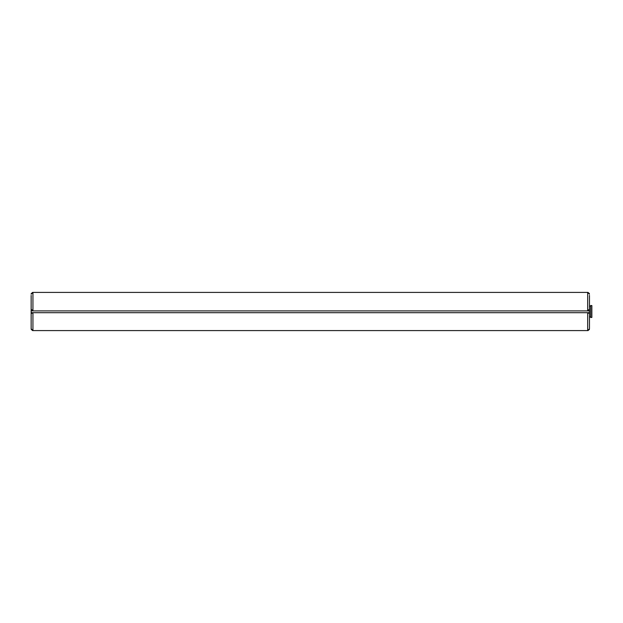 <?xml version="1.0" encoding="UTF-8"?>
<svg xmlns="http://www.w3.org/2000/svg" width="623" height="623" viewBox="0 0 623 623"><rect width="100%" height="100%" fill="white"/><g stroke="black" fill="none" stroke-linecap="round" stroke-linejoin="round"><path stroke-width="0.93" d="M589.467 295.395L589.467 310.9L588.665 310.9L588.665 309.709L589.467 309.709L588.665 309.709M590.659 306.134L589.467 306.134L589.467 295.995M589.467 310.9L589.467 328.204M589.467 294.204L587.676 292.413A1.791 1.791 0 0 1 588.353 292.545M589.202 293.269A1.791 1.791 0 0 1 589.358 293.604L589.358 293.604A1.791 1.791 0 0 1 589.405 293.737M31.15 295.395L31.15 309.709L31.952 309.709L31.952 310.9L588.665 310.9M31.212 293.737A1.791 1.791 0 0 1 31.407 293.269M32.264 330.455A1.791 1.791 0 0 0 32.941 330.587L31.15 328.796L31.15 309.709L31.952 309.709M31.15 328.796L31.15 328.204M31.15 313.291L31.952 313.291L31.15 313.291L31.15 327.005M32.264 292.545A1.791 1.791 0 0 1 32.941 292.413L31.15 294.204M589.405 329.263A1.791 1.791 0 0 1 589.202 329.731M588.353 330.455A1.791 1.791 0 0 1 587.676 330.587L589.467 328.796M587.676 330.587L32.941 330.587L32.941 312.691L587.676 312.691L587.676 330.587M31.212 329.263A1.791 1.791 0 0 0 31.407 329.731M31.952 313.291L31.952 312.691L32.941 312.691M587.676 310.9L587.676 292.413L32.941 292.413L32.941 310.9M588.665 313.291L589.467 313.291L588.665 313.291L588.665 312.691L587.676 312.691M589.467 312.691L588.665 312.691M31.952 312.691L31.15 312.691M31.952 310.9L31.15 310.9M590.659 311.5L590.659 317.465L591.85 317.465L591.85 305.535L590.659 305.535L590.659 311.5M589.467 316.866L590.659 316.866"/></g></svg>
